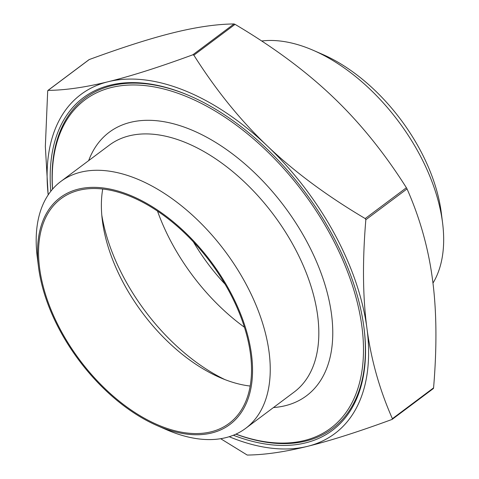 <?xml version="1.0" encoding="UTF-8"?>
<svg xmlns="http://www.w3.org/2000/svg" width="479" height="479" viewBox="0 0 479 479"><rect width="100%" height="100%" fill="white"/><g stroke="black" fill="none" stroke-linecap="round" stroke-linejoin="round"><path stroke-width="0.72" d="M225.034 284.137A140.311 81.622 53.2 0 1 193.408 241.883M60.803 181.475L109.386 145.113A154.208 89.705 53.2 0 1 231.668 170.74A154.208 89.705 53.2 0 1 317.613 315.374A154.208 89.705 53.2 0 1 294.208 392.02L245.619 428.388A154.208 89.705 -126.8 0 0 269.03 351.742A154.208 89.705 -126.8 0 0 183.086 207.108A154.208 89.705 -126.8 0 0 60.803 181.475A154.208 89.705 -126.8 0 0 37.26 257.085L38.53 267.096A141.664 82.406 53.2 0 1 130.007 195.246A141.664 82.406 53.2 0 1 251.433 354.047A141.664 82.406 53.2 0 1 157.196 425.633A141.664 82.406 53.2 0 1 38.649 268.048A141.664 82.406 53.2 0 1 38.53 267.096M88.651 160.633A164.596 95.752 53.2 0 1 217.783 143.73A164.596 95.752 53.2 0 1 331.474 313.99A164.596 95.752 53.2 0 1 273.467 407.545M250.182 386.044A140.311 81.622 53.2 0 1 219.897 377.524A140.311 81.622 53.2 0 1 102.482 221.442A140.311 81.622 53.2 0 1 102.356 220.496A140.311 81.622 53.2 0 1 102.722 189.037M250.421 353.64A140.311 81.622 53.2 0 1 229.124 423.376A140.311 81.622 53.2 0 1 117.864 400.055A140.311 81.622 53.2 0 1 39.661 268.456A140.311 81.622 53.2 0 1 60.959 198.719A140.311 81.622 53.2 0 1 172.224 222.04A140.311 81.622 53.2 0 1 250.421 353.64M224.885 379.578A154.208 89.705 53.2 0 1 101.793 215.131M244.446 327.259A154.208 89.705 53.2 0 1 157.507 211.107M50.774 191.319A207.772 120.864 53.2 0 1 190.031 95.974A207.772 120.864 53.2 0 1 363.902 327.097A207.772 120.864 53.2 0 1 364.082 328.492A207.772 120.864 53.2 0 1 233.351 435.237M52.522 189.199A206.425 120.079 53.2 0 1 190.534 96.189M235.961 434.118A205.072 119.295 -126.8 0 0 361.873 326.277A205.072 119.295 -126.8 0 0 191.366 98.638A205.072 119.295 -126.8 0 0 52.582 189.127M261.666 41.002A154.208 89.705 53.2 0 1 313.41 50.385A154.208 89.705 53.2 0 1 442.452 221.927A154.208 89.705 53.2 0 1 442.59 222.969A154.208 89.705 53.2 0 1 432.968 283.095M442.59 222.969L441.327 212.957A141.664 82.406 -126.8 0 0 441.201 212.005A141.664 82.406 -126.8 0 0 322.654 54.42L313.41 50.385M157.196 425.633L166.441 429.669A154.208 89.705 -126.8 0 0 245.619 428.388M48.169 194.929L45.343 146.532L47.678 91.136L48.056 90.387C65.455 90.202 85.525 87.304 108.278 81.693C130.977 76.131 159.166 67.162 192.851 54.786L193.863 55.193C215.945 90.106 240.44 120.373 267.36 145.993C294.22 171.65 326.834 195.839 365.208 218.562L365.842 219.723C362.381 260.917 362.747 297.118 366.938 328.325C371.075 359.567 379.56 389.696 392.391 418.7L392.008 419.448C358.322 431.824 330.133 440.794 307.44 446.362C284.688 451.972 264.612 454.864 247.218 455.05L220.663 438.698M433.453 388.409L433.579 387.864C437.04 346.67 436.674 310.47 432.477 279.263C428.34 248.02 419.861 217.897 407.03 188.894L406.396 187.732C384.32 152.819 359.819 122.552 332.899 96.932C306.039 71.275 273.425 47.08 235.057 24.357L234.039 23.95C216.646 24.136 196.57 27.028 173.817 32.638C151.125 38.206 122.935 47.176 89.25 59.552L88.866 59.857M392.391 419.143L392.008 419.448M47.804 90.591L89.25 59.552M229.19 436.71A211.82 123.217 -126.8 0 0 307.44 446.362A211.82 123.217 -126.8 0 0 366.938 328.325A211.82 123.217 -126.8 0 0 267.36 145.993A211.82 123.217 -126.8 0 0 108.278 81.693A211.82 123.217 -126.8 0 0 48.193 194.899M364.01 327.953A206.425 120.079 53.2 0 1 235.878 434.16M234.039 23.95L192.851 54.786M406.396 187.732L365.208 218.562M433.579 387.864L392.391 418.7M365.842 219.723L407.03 188.894M193.863 55.193L235.057 24.357M433.327 388.571L392.229 419.335M47.93 90.429L89.028 59.665"/></g></svg>
